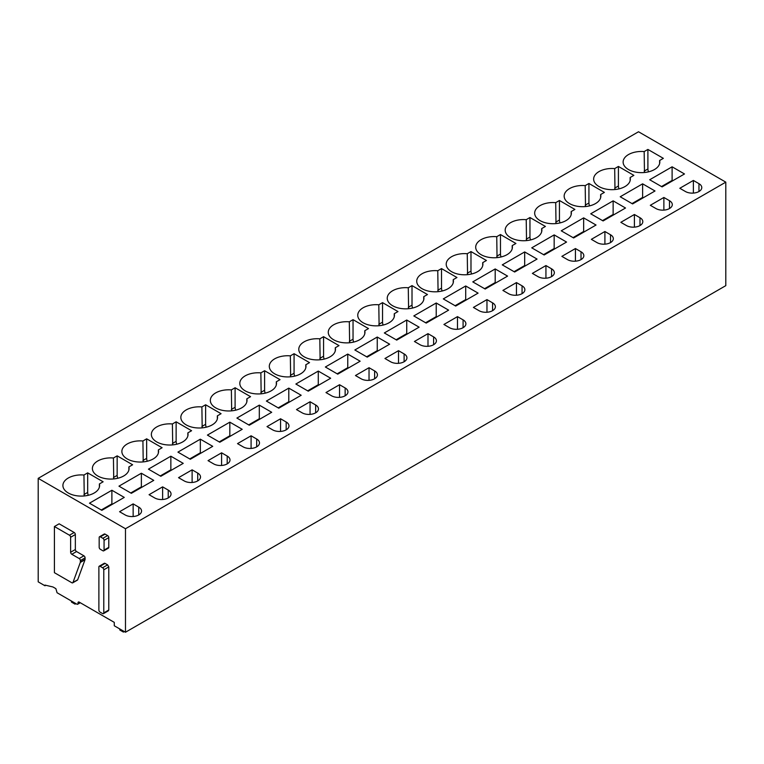 <?xml version="1.0" encoding="UTF-8"?>
<svg xmlns="http://www.w3.org/2000/svg" width="764" height="764" viewBox="0 0 764 764"><rect width="100%" height="100%" fill="white"/><g stroke="black" fill="none" stroke-linecap="round" stroke-linejoin="round"><path stroke-width="1.15" d="M98.881 610.083L98.881 566.974A1.671 0.965 -120 0 1 99.225 566.21A1.671 0.965 -120 0 1 100.065 566.296L102.596 567.757A1.671 0.965 -120 0 1 103.78 569.801L103.78 612.9A1.671 0.965 -120 0 1 103.426 613.664A1.671 0.965 -120 0 1 102.596 613.587L100.065 612.117A1.671 0.965 -120 0 1 98.881 610.083M107.609 610.694L108.784 610.006L108.784 566.907L107.609 564.863L105.069 563.402A1.671 0.965 -120 0 0 104.238 563.316L99.225 566.21M77.661 604.238A1.671 0.965 60 0 0 78.004 603.474L78.004 602.796A1.671 0.965 60 0 1 78.348 602.032A1.671 0.965 60 0 1 79.189 602.108L114.275 622.374L114.275 625.773L125.477 632.239L125.477 528.736L38.2 478.35L38.2 581.853L44.98 585.768L44.98 585.09L52.945 586.962L55.887 588.662L57.071 592.749L76.83 604.152A1.671 0.965 60 0 0 77.661 604.238L80.268 602.729M54.416 526.53L59.134 523.808L74.175 532.489A1.671 0.965 60 0 1 75.35 534.533L75.35 549.507L70.632 552.229A1.671 0.965 -120 0 0 71.816 554.272L79.189 558.532A1.671 0.965 -120 0 1 80.363 560.575L80.363 562.046A1.671 0.965 -120 0 1 80.296 562.457L72.972 582.493A1.671 0.965 -120 0 1 72.685 582.846A1.671 0.965 -120 0 1 71.854 582.76L54.416 572.694L54.416 526.53L69.457 535.211A1.671 0.965 -120 0 1 70.632 537.254L70.632 552.229M72.685 582.846L77.403 580.124A1.671 0.965 60 0 0 77.689 579.771L85.014 559.735A1.671 0.965 60 0 0 85.081 559.324L85.081 557.854A1.671 0.965 60 0 0 83.906 555.81L76.534 551.551A1.671 0.965 60 0 1 75.35 549.507M99.521 536.758L104.238 534.036A1.671 0.965 60 0 1 105.069 534.122L107.609 535.583A1.671 0.965 60 0 1 108.784 537.627L108.784 547.358A1.671 0.965 60 0 1 108.44 548.122L103.723 550.854A1.671 0.965 -120 0 0 104.066 550.09L104.066 540.349A1.671 0.965 -120 0 0 102.892 538.305L100.351 536.844A1.671 0.965 -120 0 0 99.521 536.758A1.671 0.965 -120 0 0 99.177 537.522L99.177 547.263A1.671 0.965 -120 0 0 100.351 549.306L102.892 550.768A1.671 0.965 -120 0 0 103.723 550.854M125.477 528.736L725.8 182.147L725.8 285.65L125.477 632.239M725.8 182.147L638.523 131.761L38.2 478.35M133.146 503.887L138.742 507.124A9.588 5.539 0 0 1 141.55 511.04A9.588 5.539 0 0 1 135.629 516.149A9.588 5.539 0 0 1 125.181 514.955L119.576 511.718L133.146 503.887L133.146 516.531M111.888 490.249L124.265 497.402L101.86 510.333L89.474 503.189L111.888 490.249L111.888 503.868L112.47 504.211M103.13 481.788L99.396 483.946A18.346 10.591 0 0 1 99.597 485.503A18.346 10.591 0 0 1 88.271 495.292A18.346 10.591 0 0 1 68.273 492.99A18.346 10.591 0 0 1 62.906 485.503A18.346 10.591 0 0 1 83.945 475.027L87.679 472.868L103.13 481.788M626.432 225.552L620.836 222.324L634.397 214.493L639.993 217.721A9.588 5.539 0 0 1 642.811 221.636A9.588 5.539 0 0 1 636.889 226.755A9.588 5.539 0 0 1 626.432 225.552M625.515 208.009L603.111 220.939L590.725 213.796L613.139 200.856L625.515 208.009M585.195 185.623A18.346 10.591 0 0 0 564.157 196.109A18.346 10.591 0 0 0 569.524 203.596A18.346 10.591 0 0 0 589.521 205.888A18.346 10.591 0 0 0 600.848 196.109A18.346 10.591 0 0 0 600.647 194.553L604.381 192.394L588.929 183.475L585.195 185.623L585.501 206.557M655.923 208.534L650.317 205.296L663.878 197.465L669.484 200.703A9.588 5.539 0 0 1 672.291 204.618A9.588 5.539 0 0 1 666.37 209.737A9.588 5.539 0 0 1 655.923 208.534M655.006 190.981L632.592 203.921L620.215 196.768L642.619 183.828L655.006 190.981M614.686 168.605A18.346 10.591 0 0 0 593.638 179.082A18.346 10.591 0 0 0 599.014 186.569A18.346 10.591 0 0 0 619.012 188.87A18.346 10.591 0 0 0 630.338 179.082A18.346 10.591 0 0 0 630.138 177.525L633.862 175.367L618.41 166.447L614.686 168.605L614.982 189.529M685.404 191.506L679.807 188.278L693.368 180.447L698.964 183.675A9.588 5.539 0 0 1 701.782 187.591A9.588 5.539 0 0 1 695.861 192.709A9.588 5.539 0 0 1 685.404 191.506M684.487 173.963L662.082 186.893L649.696 179.75L672.11 166.81L684.487 173.963M644.167 151.578A18.346 10.591 0 0 0 623.128 162.063A18.346 10.591 0 0 0 628.495 169.551A18.346 10.591 0 0 0 648.493 171.843A18.346 10.591 0 0 0 659.819 162.063A18.346 10.591 0 0 0 659.619 160.497L663.353 158.349L647.901 149.429L644.167 151.578L644.472 172.511M596.035 225.027L573.63 237.967L561.244 230.814L583.648 217.874L596.035 225.027M574.891 209.422L571.166 211.571A18.346 10.591 0 0 1 571.367 213.127A18.346 10.591 0 0 1 560.041 222.916A18.346 10.591 0 0 1 540.043 220.615A18.346 10.591 0 0 1 534.666 213.127A18.346 10.591 0 0 1 555.714 202.651L559.439 200.493L574.891 209.422M154.672 497.927L149.066 494.69L162.627 486.859L168.233 490.096A9.588 5.539 0 0 1 171.04 494.012A9.588 5.539 0 0 1 165.119 499.131A9.588 5.539 0 0 1 154.672 497.927M183.236 463.356L160.832 476.287L148.445 469.144L170.859 456.203L183.236 463.356M142.916 440.981A18.346 10.591 0 0 0 121.868 451.457A18.346 10.591 0 0 0 127.244 458.944A18.346 10.591 0 0 0 147.242 461.236A18.346 10.591 0 0 0 158.568 451.457A18.346 10.591 0 0 0 158.368 449.901L162.102 447.742L146.65 438.822L142.916 440.981L143.221 461.905M213.633 463.882L208.037 460.644L221.598 452.813L227.204 456.051A9.588 5.539 0 0 1 230.012 459.966A9.588 5.539 0 0 1 224.091 465.085A9.588 5.539 0 0 1 213.633 463.882M212.726 446.329L190.312 459.269L177.936 452.116L200.34 439.176L212.726 446.329M172.406 423.953A18.346 10.591 0 0 0 151.358 434.429A18.346 10.591 0 0 0 156.735 441.917A18.346 10.591 0 0 0 176.723 444.218A18.346 10.591 0 0 0 188.049 434.429A18.346 10.591 0 0 0 187.848 432.873L191.583 430.724L176.131 421.795L172.406 423.953L172.702 444.877M243.124 446.854L237.518 443.626L251.089 435.795L256.685 439.023A9.588 5.539 0 0 1 259.493 442.939A9.588 5.539 0 0 1 253.572 448.057A9.588 5.539 0 0 1 243.124 446.854M242.207 429.311L219.803 442.241L207.416 435.098L229.83 422.158L242.207 429.311M201.887 406.925A18.346 10.591 0 0 0 180.839 417.411A18.346 10.591 0 0 0 186.215 424.899A18.346 10.591 0 0 0 206.213 427.191A18.346 10.591 0 0 0 217.539 417.411A18.346 10.591 0 0 0 217.339 415.855L221.073 413.696L205.621 404.777L201.887 406.925L202.193 427.859M272.605 429.836L267.008 426.598L280.569 418.767L286.175 422.005A9.588 5.539 0 0 1 288.983 425.92A9.588 5.539 0 0 1 283.062 431.039A9.588 5.539 0 0 1 272.605 429.836M271.697 412.283L249.284 425.223L236.907 418.07L259.311 405.13L271.697 412.283M231.377 389.907A18.346 10.591 0 0 0 210.329 400.384A18.346 10.591 0 0 0 215.706 407.871A18.346 10.591 0 0 0 235.694 410.172A18.346 10.591 0 0 0 247.02 400.384A18.346 10.591 0 0 0 246.82 398.827L250.554 396.669L235.102 387.749L231.377 389.907L231.673 410.831M302.095 412.808L296.489 409.58L310.06 401.749L315.656 404.977A9.588 5.539 0 0 1 318.464 408.893A9.588 5.539 0 0 1 312.543 414.012A9.588 5.539 0 0 1 302.095 412.808M301.178 395.265L278.774 408.196L266.388 401.052L288.792 388.112L301.178 395.265M260.858 372.88A18.346 10.591 0 0 0 239.81 383.366A18.346 10.591 0 0 0 245.187 390.853A18.346 10.591 0 0 0 265.184 393.145A18.346 10.591 0 0 0 276.511 383.366A18.346 10.591 0 0 0 276.31 381.799L280.035 379.651L264.592 370.731L260.858 372.88L261.164 393.813M331.576 395.79L325.98 392.553L339.541 384.722L345.147 387.959A9.588 5.539 0 0 1 347.954 391.875A9.588 5.539 0 0 1 342.033 396.984A9.588 5.539 0 0 1 331.576 395.79M330.669 378.237L308.255 391.178L295.869 384.025L318.282 371.084L330.669 378.237M290.349 355.862A18.346 10.591 0 0 0 269.3 366.338A18.346 10.591 0 0 0 274.677 373.825A18.346 10.591 0 0 0 294.665 376.127A18.346 10.591 0 0 0 305.992 366.338A18.346 10.591 0 0 0 305.791 364.781L309.525 362.623L294.073 353.703L290.349 355.862L290.645 376.786M361.066 378.763L355.461 375.535L369.031 367.704L374.627 370.932A9.588 5.539 0 0 1 377.435 374.847A9.588 5.539 0 0 1 371.514 379.966A9.588 5.539 0 0 1 361.066 378.763M360.15 361.21L337.745 374.15L325.359 367.007L347.763 354.066L360.15 361.21M319.829 338.834A18.346 10.591 0 0 0 298.781 349.31A18.346 10.591 0 0 0 304.158 356.807A18.346 10.591 0 0 0 324.156 359.099A18.346 10.591 0 0 0 335.482 349.31A18.346 10.591 0 0 0 335.281 347.754L339.006 345.605L323.564 336.685L319.829 338.834L320.135 359.768M390.547 361.744L384.951 358.507L398.512 350.676L404.118 353.913A9.588 5.539 0 0 1 406.925 357.829A9.588 5.539 0 0 1 401.004 362.938A9.588 5.539 0 0 1 390.547 361.744M389.64 344.192L367.226 357.132L354.84 349.979L377.254 337.039L389.64 344.192M349.32 321.816A18.346 10.591 0 0 0 328.272 332.292A18.346 10.591 0 0 0 333.648 339.779A18.346 10.591 0 0 0 353.637 342.081A18.346 10.591 0 0 0 364.963 332.292A18.346 10.591 0 0 0 364.762 330.736L368.496 328.577L353.044 319.658L349.32 321.816L349.616 342.74M420.038 344.717L414.432 341.479L427.993 333.658L433.599 336.886A9.588 5.539 0 0 1 436.406 340.801A9.588 5.539 0 0 1 430.485 345.92A9.588 5.539 0 0 1 420.038 344.717M419.121 327.164L396.717 340.104L384.33 332.951L406.734 320.021L419.121 327.164M378.801 304.788A18.346 10.591 0 0 0 357.753 315.265A18.346 10.591 0 0 0 363.129 322.761A18.346 10.591 0 0 0 383.127 325.053A18.346 10.591 0 0 0 394.453 315.265A18.346 10.591 0 0 0 394.253 313.708L397.977 311.559L382.535 302.639L378.801 304.788L379.106 325.722M449.518 327.699L443.922 324.461L457.483 316.63L463.089 319.868A9.588 5.539 0 0 1 465.897 323.783A9.588 5.539 0 0 1 459.976 328.892A9.588 5.539 0 0 1 449.518 327.699M448.611 310.146L426.197 323.086L413.811 315.933L436.225 302.993L448.611 310.146M408.282 287.77A18.346 10.591 0 0 0 387.243 298.247A18.346 10.591 0 0 0 392.61 305.734A18.346 10.591 0 0 0 412.608 308.035A18.346 10.591 0 0 0 423.934 298.247A18.346 10.591 0 0 0 423.733 296.69L427.468 294.532L412.016 285.612L408.282 287.77L408.587 308.694M479.009 310.671L473.403 307.434L486.964 299.603L492.57 302.84A9.588 5.539 0 0 1 495.378 306.756A9.588 5.539 0 0 1 489.457 311.874A9.588 5.539 0 0 1 479.009 310.671M478.092 293.118L455.688 306.058L443.301 298.905L465.706 285.975L478.092 293.118M437.772 270.743A18.346 10.591 0 0 0 416.724 281.219A18.346 10.591 0 0 0 422.1 288.716A18.346 10.591 0 0 0 442.098 291.008A18.346 10.591 0 0 0 453.424 281.219A18.346 10.591 0 0 0 453.224 279.662L456.948 277.513L441.506 268.594L437.772 270.743L438.078 291.676M508.49 293.653L502.893 290.416L516.454 282.584L522.06 285.822A9.588 5.539 0 0 1 524.868 289.737A9.588 5.539 0 0 1 518.947 294.847A9.588 5.539 0 0 1 508.49 293.653M507.582 276.1L485.169 289.031L472.782 281.887L495.196 268.947L507.582 276.1M467.253 253.724A18.346 10.591 0 0 0 446.214 264.201A18.346 10.591 0 0 0 451.581 271.688A18.346 10.591 0 0 0 471.579 273.989A18.346 10.591 0 0 0 482.905 264.201A18.346 10.591 0 0 0 482.705 262.644L486.439 260.486L470.987 251.566L467.253 253.724L467.558 274.648M537.98 276.625L532.374 273.388L545.935 265.557L551.541 268.794A9.588 5.539 0 0 1 554.349 272.71A9.588 5.539 0 0 1 548.428 277.829A9.588 5.539 0 0 1 537.98 276.625M537.063 259.072L514.659 272.013L502.273 264.86L524.677 251.929L537.063 259.072M496.743 236.697A18.346 10.591 0 0 0 475.695 247.173A18.346 10.591 0 0 0 481.072 254.67A18.346 10.591 0 0 0 501.069 256.962A18.346 10.591 0 0 0 512.396 247.173A18.346 10.591 0 0 0 512.195 245.616L515.92 243.468L500.468 234.548L496.743 236.697L497.049 257.621M567.461 259.598L561.865 256.37L575.426 248.539L581.022 251.767A9.588 5.539 0 0 1 583.839 255.682A9.588 5.539 0 0 1 577.918 260.801A9.588 5.539 0 0 1 567.461 259.598M544.14 254.985L531.754 247.842L554.167 234.901L566.554 242.054L544.14 254.985M529.958 217.52L545.41 226.44L541.676 228.598A18.346 10.591 0 0 1 541.877 230.155A18.346 10.591 0 0 1 530.55 239.934A18.346 10.591 0 0 1 510.553 237.642A18.346 10.591 0 0 1 505.185 230.155A18.346 10.591 0 0 1 526.224 219.679L529.958 217.52L529.958 237.06A5.845 3.371 60 0 0 530.579 239.934M596.951 242.58A9.588 5.539 0 0 0 607.399 243.783A9.588 5.539 0 0 0 613.32 238.664A9.588 5.539 0 0 0 610.512 234.749L604.907 231.511L591.346 239.342L596.951 242.58M132.611 464.77L128.887 466.919A18.346 10.591 0 0 1 129.078 468.475A18.346 10.591 0 0 1 117.751 478.264A18.346 10.591 0 0 1 97.763 475.972A18.346 10.591 0 0 1 92.387 468.475A18.346 10.591 0 0 1 113.435 457.999L117.159 455.85L132.611 464.77M131.341 493.315L118.964 486.162L141.369 473.231L153.755 480.375L131.341 493.315M184.153 480.9L178.547 477.672L192.117 469.841L197.714 473.069A9.588 5.539 0 0 1 200.521 476.984A9.588 5.539 0 0 1 194.6 482.103A9.588 5.539 0 0 1 184.153 480.9M45.821 585.281L44.98 585.768M101.268 509.999L111.888 503.868M99.396 487.06L99.396 483.946M84.25 495.951L83.945 475.027M88.299 495.282A5.845 3.371 60 0 1 87.679 492.417L87.679 472.868M634.397 227.137L634.397 214.493M602.519 220.605L613.139 214.474L613.139 200.856M613.139 214.474L613.721 214.818M589.55 205.888A5.845 3.371 60 0 1 588.929 203.014L588.929 183.475M600.647 197.666L600.647 194.553M663.878 210.11L663.878 197.465M632.009 203.577L642.619 197.446L642.619 183.828M642.619 197.446L643.212 197.79M619.031 188.861A5.845 3.371 60 0 1 618.41 185.996L618.41 166.447M630.138 180.638L630.138 177.525M693.368 193.091L693.368 180.447M661.49 186.559L672.11 180.428L672.11 166.81M672.11 180.428L672.692 180.772M648.521 171.843A5.845 3.371 60 0 1 647.901 168.968L647.901 149.429M659.619 163.62L659.619 160.497M573.038 237.623L583.648 231.502L583.648 217.874M583.648 231.502L584.24 231.836M571.166 214.684L571.166 211.571M556.011 223.575L555.714 202.651M560.06 222.907A5.845 3.371 60 0 1 559.439 220.042L559.439 200.493M162.627 499.503L162.627 486.859M160.239 475.953L170.859 469.822L170.859 456.203M170.859 469.822L171.442 470.166M147.271 461.236A5.845 3.371 60 0 1 146.65 458.362L146.65 438.822M158.368 453.014L158.368 449.901M221.598 465.457L221.598 452.813M189.73 458.925L200.34 452.804L200.34 439.176M200.34 452.804L200.932 453.138M176.751 444.209A5.845 3.371 60 0 1 176.131 441.344L176.131 421.795M187.848 435.986L187.848 432.873M251.089 448.439L251.089 435.795M219.211 441.907L229.83 435.776L229.83 422.158M229.83 435.776L230.413 436.12M206.242 427.191A5.845 3.371 60 0 1 205.621 424.316L205.621 404.777M217.339 418.968L217.339 415.855M280.569 431.412L280.569 418.767M248.701 424.879L259.311 418.748L259.311 405.13M259.311 418.748L259.903 419.092M235.723 410.163A5.845 3.371 60 0 1 235.102 407.298L235.102 387.749M246.82 401.94L246.82 398.827M310.06 414.394L310.06 401.749M278.182 407.861L288.792 401.73L288.792 388.112M288.792 401.73L289.384 402.074M265.213 393.145A5.845 3.371 60 0 1 264.592 390.27L264.592 370.731M276.31 384.922L276.31 381.799M339.541 397.366L339.541 384.722M307.663 390.834L318.282 384.703L318.282 371.084M318.282 384.703L318.874 385.046M294.694 376.117A5.845 3.371 60 0 1 294.073 373.252L294.073 353.703M305.791 367.895L305.791 364.781M369.031 380.348L369.031 367.704M337.153 373.816L347.763 367.685L347.763 354.066M347.763 367.685L348.355 368.019M324.184 359.099A5.845 3.371 60 0 1 323.564 356.225L323.564 336.685M335.281 350.877L335.281 347.754M398.512 363.32L398.512 350.676M366.634 356.788L377.254 350.657L377.254 337.039M377.254 350.657L377.846 351.001M353.665 342.071A5.845 3.371 60 0 1 353.044 339.206L353.044 319.658M364.762 333.849L364.762 330.736M427.993 346.302L427.993 333.658M396.124 339.76L406.734 333.639L406.734 320.021M406.734 333.639L407.327 333.973M383.146 325.044A5.845 3.371 60 0 1 382.535 322.179L382.535 302.639M394.253 316.821L394.253 313.708M457.483 329.274L457.483 316.63M425.605 322.742L436.225 316.611L436.225 302.993M436.225 316.611L436.817 316.955M412.636 308.026A5.845 3.371 60 0 1 412.016 305.161L412.016 285.612M423.733 299.803L423.733 296.69M486.964 312.247L486.964 299.603M455.096 305.715L465.706 299.593L465.706 285.975M465.706 299.593L466.298 299.927M442.117 290.998A5.845 3.371 60 0 1 441.506 288.133L441.506 268.594M453.224 282.776L453.224 279.662M516.454 295.229L516.454 282.584M484.577 288.697L495.196 282.565L495.196 268.947M495.196 282.565L495.788 282.909M471.608 273.98A5.845 3.371 60 0 1 470.987 271.105L470.987 251.566M482.705 265.757L482.705 262.644M545.935 278.201L545.935 265.557M514.067 271.669L524.677 265.547L524.677 251.929M524.677 265.547L525.269 265.882M501.089 256.952A5.845 3.371 60 0 1 500.468 254.087L500.468 234.548M512.195 248.73L512.195 245.616M575.426 261.183L575.426 248.539M543.548 254.651L554.167 248.52L554.167 234.901M554.167 248.52L554.76 248.863M541.676 231.712L541.676 228.598M526.53 240.603L526.224 219.679M604.907 244.155L604.907 231.511M128.887 470.032L128.887 466.919M113.731 478.923L113.435 457.999M117.78 478.254A5.845 3.371 60 0 1 117.159 475.389L117.159 455.85M130.759 492.971L141.369 486.849L141.369 473.231M141.369 486.849L141.961 487.184M192.117 482.485L192.117 469.841M124.293 631.561L123.415 632.076L119.872 630.033L119.681 628.896M123.415 632.076L123.224 630.94M75.942 603.646L75.053 604.152L71.52 602.108L71.329 600.981M75.053 604.152L74.862 603.025M105.069 563.402L100.065 566.296M107.609 564.863L102.596 567.757M78.004 603.474L79.771 602.452M79.189 602.108L78.004 602.796M108.784 566.907L103.78 569.801M108.784 610.006L103.78 612.9M75.35 534.533L70.632 537.254M74.175 532.489L69.457 535.211M76.534 551.551L71.816 554.272M83.906 555.81L79.189 558.532M85.081 557.854L80.363 560.575M85.081 559.324L80.363 562.046M85.014 559.735L80.296 562.457M77.689 579.771L72.972 582.493M105.069 534.122L100.351 536.844M107.609 535.583L102.892 538.305M108.784 537.627L104.066 540.349M108.784 547.358L104.066 550.09M138.742 514.955L138.742 507.124M83.945 494.566L87.679 492.417M639.993 225.552L639.993 217.721M585.195 205.172L588.929 203.014M669.484 208.534L669.484 200.703M614.686 188.145L618.41 185.996M698.964 191.506L698.964 183.675M644.167 171.126L647.901 168.968M555.714 222.19L559.439 220.042M168.233 497.927L168.233 490.096M142.916 460.52L146.65 458.362M227.204 463.882L227.204 456.051M172.406 443.492L176.131 441.344M256.685 446.854L256.685 439.023M201.887 426.474L205.621 424.316M286.175 429.836L286.175 422.005M231.377 409.447L235.102 407.298M315.656 412.808L315.656 404.977M260.858 392.429L264.592 390.27M345.147 395.79L345.147 387.959M290.349 375.401L294.073 373.252M374.627 378.763L374.627 370.932M319.829 358.383L323.564 356.225M404.118 361.744L404.118 353.913M349.32 341.355L353.044 339.206M433.599 344.717L433.599 336.886M378.801 324.337L382.535 322.179M463.089 327.699L463.089 319.868M408.282 307.309L412.016 305.161M492.57 310.671L492.57 302.84M437.772 290.291L441.506 288.133M522.06 293.653L522.06 285.822M467.253 273.264L470.987 271.105M551.541 276.625L551.541 268.794M496.743 256.236L500.468 254.087M581.022 259.598L581.022 251.767M526.224 239.218L529.958 237.06M610.512 242.58L610.512 234.749M113.435 477.538L117.159 475.389M197.714 480.9L197.714 473.078M108.44 610.77L103.426 613.664"/></g></svg>
